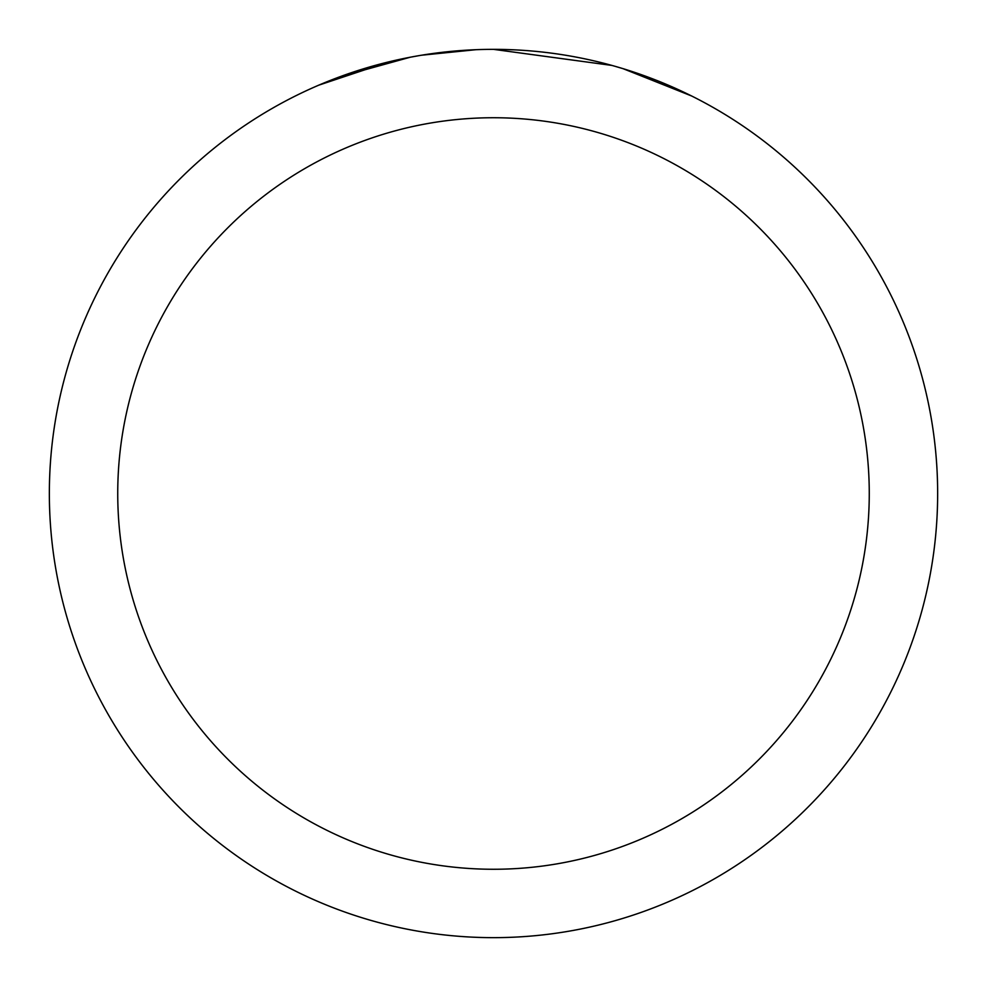 <?xml version="1.0" encoding="UTF-8"?>
<svg xmlns="http://www.w3.org/2000/svg" width="987" height="987" viewBox="0 0 987 987"><rect width="100%" height="100%" fill="white"/><g stroke="black" fill="none" stroke-linecap="round" stroke-linejoin="round"><path stroke-width="1.48" d="M506.454 49.547L516.053 49.918M575.668 57.024L578.345 57.53M493.5 49.35A444.15 444.15 0 0 1 937.65 493.5A444.15 444.15 0 0 1 493.5 937.65A444.15 444.15 0 0 1 49.35 493.5A444.15 444.15 0 0 1 493.5 49.35L611.854 65.413M614.987 66.289L623.105 68.683L691.431 95.912M493.5 117.737A375.763 375.763 0 0 1 869.263 493.5A375.763 375.763 0 0 1 493.5 869.263A375.763 375.763 0 0 1 117.737 493.5A375.763 375.763 0 0 1 493.5 117.737M418.377 55.753L410.247 57.221L340.256 76.628M444.668 52.04L455.377 50.991M318.702 85.19L388.298 61.996M393.085 60.849L410.247 57.221M427.124 54.347L440.029 52.582M442.065 52.336L445.853 51.916M452.416 51.25L464.063 50.325M475.968 49.695L421.498 55.223"/></g></svg>
